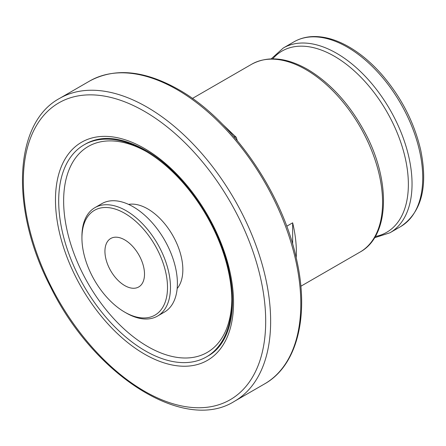 <?xml version="1.0" encoding="UTF-8"?>
<svg xmlns="http://www.w3.org/2000/svg" width="446" height="446" viewBox="0 0 446 446"><rect width="100%" height="100%" fill="white"/><g stroke="black" fill="none" stroke-linecap="round" stroke-linejoin="round"><path stroke-width="0.67" d="M292.648 244.146L292.648 222.816L286.728 226.233M237.25 140.574L236.229 137.307L233.86 136.571M296.2 257.749A108.423 62.602 -120 0 0 292.648 222.816M145.251 150.926A122.416 70.674 60 0 1 225.219 258.797A122.416 70.674 60 0 1 206.459 356.889A122.416 70.674 60 0 1 84.043 286.215A122.416 70.674 60 0 1 84.043 144.861A122.416 70.674 60 0 1 145.251 150.926M128.582 204.396A49.668 28.672 60 0 1 147.721 208.895A49.668 28.672 60 0 1 178.59 247.926A49.668 28.672 60 0 1 177.168 288.551M81.936 238.025L81.936 236.313A62.607 36.148 60 0 1 94.903 207.652L101.827 203.655A62.607 36.148 60 0 1 133.131 206.754A62.607 36.148 60 0 1 174.029 261.925A62.607 36.148 60 0 1 164.435 312.088L157.51 316.091A62.607 36.148 60 0 1 126.207 312.986L124.724 312.133A60.505 34.933 60 0 1 81.936 238.025A60.505 34.933 60 0 1 124.724 213.322A60.505 34.933 60 0 1 167.506 287.43A60.505 34.933 60 0 1 124.724 312.133M94.903 207.652A62.607 36.148 60 0 1 126.207 210.752A62.607 36.148 60 0 1 167.105 265.922A62.607 36.148 60 0 1 157.51 316.091M124.724 239.881A27.981 16.156 60 0 1 143.004 264.539A27.981 16.156 60 0 1 138.712 286.956A27.981 16.156 60 0 1 110.731 270.806A27.981 16.156 60 0 1 110.731 238.493A27.981 16.156 60 0 1 124.724 239.881M192.427 98.443L251.695 64.224A108.423 62.602 60 0 1 305.906 69.593A108.423 62.602 60 0 1 376.736 165.137A108.423 62.602 60 0 1 360.117 252.023L300.849 286.237M347.306 47.12A106.678 61.587 60 0 1 416.993 141.12A106.678 61.587 60 0 1 400.642 226.601C421.492 212.513 428.188 187.025 420.723 150.146C414.128 122.009 400.96 96.581 381.218 73.869C371.083 62.49 360.362 53.514 349.056 46.947C336.474 39.705 324.437 36.243 312.947 36.566C305.978 36.823 299.651 38.579 293.97 41.835A106.678 61.587 60 0 1 347.306 47.12M271.229 58.861L283.277 48.012A106.678 61.587 60 0 1 336.613 53.291A106.678 61.587 60 0 1 406.3 147.297A106.678 61.587 60 0 1 389.949 232.779L400.642 226.601M272.718 58.839A104.648 60.416 60 0 1 334.366 56.246A104.648 60.416 60 0 1 405.213 157.912A104.648 60.416 60 0 1 375.292 236.503M177.151 89.668A174.877 100.969 60 0 1 291.4 243.772A174.877 100.969 60 0 1 264.589 383.906C297.203 365.664 309.507 316.013 296.635 259.672C282.407 192.22 231.937 119.422 178.551 89.529C144.471 70.323 114.856 67.48 89.713 81.005A174.877 100.969 60 0 1 177.151 89.668M234.418 401.328C184.087 433.194 93.654 375.27 50.521 286.817C10.325 209.832 13.358 123.263 59.541 98.427A174.877 100.969 60 0 1 146.979 107.09A174.877 100.969 60 0 1 261.228 261.194A174.877 100.969 60 0 1 234.418 401.328L264.589 383.906M144.51 111.372A171.381 98.945 60 0 1 249.459 381.86A171.381 98.945 60 0 1 39.56 260.676A171.381 98.945 60 0 1 144.51 111.372M144.51 148.496A125.911 72.698 60 0 1 221.612 347.222A125.911 72.698 60 0 1 67.402 258.189A125.911 72.698 60 0 1 144.51 148.496M231.803 299.405A118.915 68.656 60 0 1 147.314 346.308A118.915 68.656 60 0 1 63.639 201.375A118.915 68.656 60 0 1 146.494 151.657M222.247 123.982L236.229 137.307M283.277 48.012L293.97 41.835M389.949 232.779L374.528 237.779M251.695 64.224C267.762 55.661 286.416 57.395 307.651 69.42C330.603 83.179 349.703 104.213 364.951 132.529C390.958 180.641 389.804 235.951 360.117 252.023M59.541 98.427L89.713 81.005M84.043 144.861L85.777 143.863C101.749 134.937 121.568 137.011 145.234 150.096C183.635 171.459 220.564 225.598 229.679 274.234C237.651 312.685 228.458 344.797 208.187 355.891L206.459 356.889"/></g></svg>
